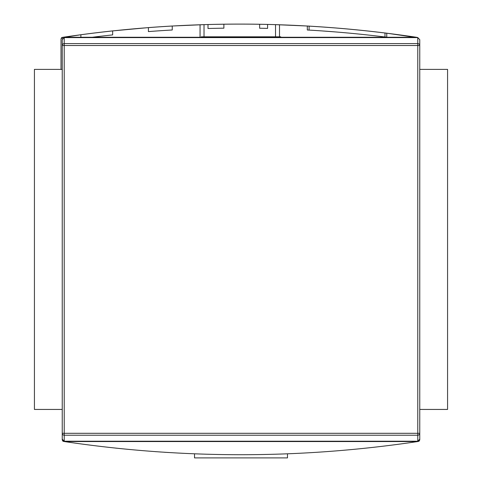 <?xml version="1.0" encoding="UTF-8"?>
<svg xmlns="http://www.w3.org/2000/svg" width="482" height="482" viewBox="0 0 482 482"><rect width="100%" height="100%" fill="white"/><g stroke="black" fill="none" stroke-linecap="round" stroke-linejoin="round"><path stroke-width="0.72" d="M447.573 69.384L419.762 69.384L447.573 69.384L447.573 409.435L419.762 409.435L447.573 409.435L447.573 69.384M62.238 69.384L34.427 69.384L34.427 409.435L34.427 69.384L62.238 69.384M62.238 409.435L34.427 409.435L62.238 409.435M201.277 37.265L201.277 36.813L276.752 36.813L205.248 36.813L205.248 37.265L205.248 36.813L201.277 36.813L201.277 37.265M276.752 36.813L280.723 36.813L280.723 37.265L280.723 36.813L276.752 36.813L276.752 37.265L276.752 36.813M166.639 452.399L168.622 452.52M418.412 441.446L417.665 441.554L419.219 441.066L419.762 439.873L419.762 433.306L419.762 439.873L419.219 441.066L417.665 441.554C299.888 459.099 182.112 459.099 64.335 441.554C182.112 459.099 299.888 459.099 417.665 441.554L418.412 441.446M64.335 441.554L62.781 441.066L62.238 439.873L62.238 39.663L64.22 37.608L62.238 39.663L62.238 433.306A1.988 1.916 0 0 0 64.22 435.222L64.22 441.217L62.238 439.156L62.238 433.306L62.238 439.873L62.781 441.066L63.04 440.807L62.781 441.066L64.335 441.554L417.665 441.554L64.335 441.554M280.12 454.08L280.723 454.062L280.12 454.08M202.777 454.11L201.88 454.08M115.626 448.109L116.765 448.23M335.358 27.938L319.65 26.781M61.557 37.753L62.606 38.801L61.557 37.753L62.371 37.379L80.88 34.74L61.557 37.753L61.015 38.952L61.015 69.384L61.015 38.952L61.557 37.753L63.118 37.265C180.895 19.726 298.665 19.726 416.442 37.265C298.665 19.726 180.895 19.726 63.118 37.265L61.889 37.53M418.002 37.753L386.763 33.198A1191.757 1191.757 0 0 0 307.311 26.016L279.506 24.763L279.506 36.813L279.506 24.763L275.529 24.636A1191.757 1191.757 0 0 0 223.889 24.208A1191.757 1191.757 0 0 0 208.001 24.522L208.001 28.498A1187.787 1187.787 0 0 1 223.889 28.179L223.889 24.208A1191.757 1191.757 0 0 0 208.001 24.522L208.001 28.498A1187.787 1187.787 0 0 1 223.889 28.179A1187.787 1187.787 0 0 0 208.001 28.498L208.001 24.522L208.001 28.498A1187.787 1187.787 0 0 1 223.889 28.179A1187.787 1187.787 0 0 0 208.001 28.498L208.001 24.522L208.001 28.498A1187.787 1187.787 0 0 1 223.889 28.179A1187.787 1187.787 0 0 0 208.001 28.498A1187.787 1187.787 0 0 1 223.889 28.179L223.889 24.208A1191.757 1191.757 0 0 0 208.001 24.522L208.001 28.498A1187.787 1187.787 0 0 1 223.889 28.179A1187.787 1187.787 0 0 0 208.001 28.498A1187.787 1187.787 0 0 1 223.889 28.179L223.889 24.208A1191.757 1191.757 0 0 0 208.001 24.522L208.001 28.498A1187.787 1187.787 0 0 1 223.889 28.179L223.889 24.208A1191.757 1191.757 0 0 0 208.001 24.522A1191.757 1191.757 0 0 0 204.025 24.636L200.054 24.763L200.054 37.265L200.054 24.763L204.025 24.636L172.249 26.016A1191.757 1191.757 0 0 0 148.414 27.607L148.414 31.589A1187.787 1187.787 0 0 1 172.249 29.992L172.249 26.016A1191.757 1191.757 0 0 0 148.414 27.607L148.414 31.589A1187.787 1187.787 0 0 1 172.249 29.992A1187.787 1187.787 0 0 0 148.414 31.589L148.414 27.607L148.414 31.589A1187.787 1187.787 0 0 1 172.249 29.992A1187.787 1187.787 0 0 0 148.414 31.589L148.414 27.607L148.414 31.589A1187.787 1187.787 0 0 1 172.249 29.992L172.249 26.016A1191.757 1191.757 0 0 0 148.414 27.607L148.414 31.589A1187.787 1187.787 0 0 1 172.249 29.992L172.249 26.016A1191.757 1191.757 0 0 0 148.414 27.607L148.414 31.589A1187.787 1187.787 0 0 1 172.249 29.992A1187.787 1187.787 0 0 0 148.414 31.589A1187.787 1187.787 0 0 1 172.249 29.992L172.249 26.016A1191.757 1191.757 0 0 0 148.414 27.607L112.661 30.896L112.661 34.897A1187.787 1187.787 0 0 0 92.279 37.265A1187.787 1187.787 0 0 1 112.661 34.897A1187.787 1187.787 0 0 0 92.279 37.265A1187.787 1187.787 0 0 1 112.661 34.897A1187.787 1187.787 0 0 0 92.279 37.265A1187.787 1187.787 0 0 1 112.661 34.897A1187.787 1187.787 0 0 0 92.279 37.265A1187.787 1187.787 0 0 1 112.661 34.897A1187.787 1187.787 0 0 0 92.279 37.265A1187.787 1187.787 0 0 1 112.661 34.897L112.661 30.896L148.414 27.607L148.414 31.589A1187.787 1187.787 0 0 1 172.249 29.992L172.249 26.016L204.025 24.636A1191.757 1191.757 0 0 1 259.641 24.263A1191.757 1191.757 0 0 1 267.588 24.425A1191.757 1191.757 0 0 0 259.641 24.263L259.641 28.239A1187.787 1187.787 0 0 1 267.588 28.396L267.588 24.425A1191.757 1191.757 0 0 0 259.641 24.263L259.641 28.239A1187.787 1187.787 0 0 1 267.588 28.396L267.588 24.425A1191.757 1191.757 0 0 0 259.641 24.263L259.641 28.239A1187.787 1187.787 0 0 1 267.588 28.396L267.588 24.425A1191.757 1191.757 0 0 0 259.641 24.263L259.641 28.239A1187.787 1187.787 0 0 1 267.588 28.396L267.588 24.425A1191.757 1191.757 0 0 1 275.529 24.636L307.311 26.016L307.311 29.992A1187.787 1187.787 0 0 1 386.763 37.204L386.763 33.198L417.502 37.457M200.922 24.733L204.025 24.636A1191.757 1191.757 0 0 1 259.641 24.263L259.641 28.239A1187.787 1187.787 0 0 1 267.588 28.396L267.588 24.425A1191.757 1191.757 0 0 0 259.641 24.263L259.641 28.239A1187.787 1187.787 0 0 1 267.588 28.396L267.588 24.425A1191.757 1191.757 0 0 0 259.641 24.263A1191.757 1191.757 0 0 1 267.588 24.425A1191.757 1191.757 0 0 0 259.641 24.263A1191.757 1191.757 0 0 1 267.588 24.425A1191.757 1191.757 0 0 0 259.641 24.263L259.641 28.239L259.641 24.263A1191.757 1191.757 0 0 1 267.588 24.425A1191.757 1191.757 0 0 1 275.529 24.636L279.156 24.751M277.023 24.684L278 24.715L277.023 24.684M112.661 34.897L112.661 30.896A1191.757 1191.757 0 0 0 80.88 34.74A1191.757 1191.757 0 0 1 112.661 30.896A1191.757 1191.757 0 0 0 80.88 34.74A1191.757 1191.757 0 0 1 112.661 30.896A1191.757 1191.757 0 0 0 80.88 34.74A1191.757 1191.757 0 0 1 112.661 30.896A1191.757 1191.757 0 0 0 80.88 34.74L80.88 37.265L80.88 34.74A1191.757 1191.757 0 0 1 112.661 30.896A1191.757 1191.757 0 0 0 80.88 34.74L80.88 37.265M309.101 30.095L309.101 26.118L309.101 30.095M384.979 32.981L384.979 36.981L384.979 32.981A1191.757 1191.757 0 0 1 386.763 33.198A1191.757 1191.757 0 0 0 307.311 26.016A1191.757 1191.757 0 0 1 309.101 26.118M322.639 30.969L335.358 31.926L322.639 30.969M419.762 439.156L417.78 441.217L419.762 439.156L419.762 433.306L419.762 439.156M419.762 433.306L417.78 433.306L417.78 435.222L64.22 435.222L64.22 433.306L62.238 433.306L417.78 433.306L417.78 45.519L64.22 45.519L64.22 433.306L419.762 433.306A1.988 1.916 180 0 1 417.78 435.222L64.22 435.222A1.988 1.916 180 0 1 62.238 433.306L62.238 439.156L64.22 441.217L417.78 441.217L417.78 435.222A1.988 1.916 -0 0 0 419.762 433.306L419.762 39.663L417.78 37.608L419.762 39.663L419.762 439.873M417.78 37.608L64.22 37.608L64.22 43.597A1.988 1.916 180 0 0 62.238 45.519A1.988 1.916 -0 0 1 64.22 43.597L417.78 43.597L417.78 37.608L64.22 37.608L64.22 45.519L64.22 43.597L417.78 43.597A1.988 1.916 0 0 1 419.762 45.519A1.988 1.916 180 0 0 417.78 43.597L417.78 37.608M194.523 453.815L194.523 457.9L194.523 453.815M287.477 453.815L287.477 457.9L194.523 457.9L287.477 457.9L287.477 453.815M160.12 451.971L161.205 452.05M156.041 451.688L155.529 451.652M155.216 451.628L155.903 451.682M155.939 451.682L156.463 451.718M165.953 452.357L163.928 452.224M166.886 452.417L166.483 452.387M63.588 441.446L63.281 441.361M278.903 24.745L275.529 24.636L275.529 37.265L275.529 24.636M204.025 24.636L204.025 37.265L204.025 24.636L204.025 36.813L204.025 24.636L203.488 24.654M223.889 24.208L223.889 28.179L223.889 24.208A1191.757 1191.757 0 0 0 208.001 24.522L208.001 28.498L208.001 24.522M172.249 26.016A1191.757 1191.757 0 0 0 148.414 27.607L148.414 31.589A1187.787 1187.787 0 0 1 172.249 29.992L172.249 26.016L172.249 29.992A1187.787 1187.787 0 0 0 148.414 31.589L148.414 27.607M200.054 37.265L200.054 24.763L200.054 37.265M279.506 36.813L279.506 24.763L279.506 36.813M416.442 37.265L63.118 37.265L416.442 37.265M267.588 28.396L267.588 24.425L267.588 28.396A1187.787 1187.787 0 0 0 259.641 28.239L259.641 24.263L259.641 28.239A1187.787 1187.787 0 0 1 267.588 28.396M386.763 33.198L386.763 37.204L386.763 33.198M307.311 29.992L307.311 26.016L307.311 29.992A1187.787 1187.787 0 0 1 386.763 37.204M419.762 45.519L62.238 45.519L64.22 45.519L64.22 441.217L417.78 441.217L417.78 43.597L417.78 45.519L419.762 45.519L419.762 39.663M62.238 433.306L62.238 439.156M264.437 37.265L265.703 36.813"/></g></svg>
